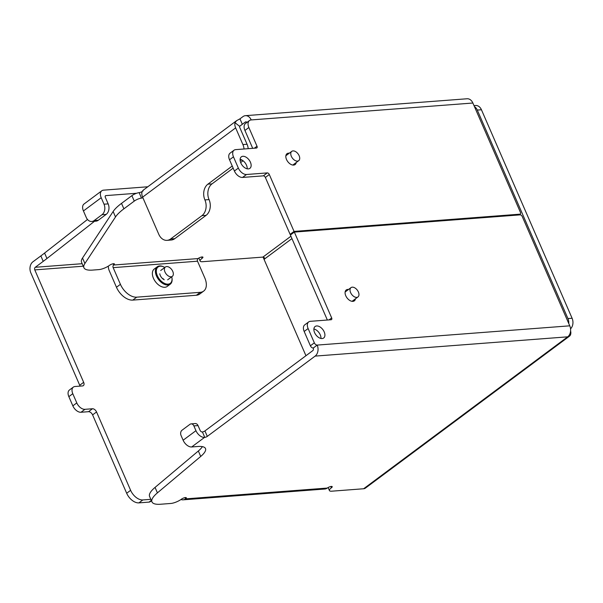 <?xml version="1.0" encoding="UTF-8"?>
<svg xmlns="http://www.w3.org/2000/svg" width="603" height="603" viewBox="0 0 603 603"><rect width="100%" height="100%" fill="white"/><g stroke="black" fill="none" stroke-linecap="round" stroke-linejoin="round"><path stroke-width="0.9" d="M164.8 267.461A10.198 6.203 53.3 0 0 164.084 267.069A10.198 6.203 53.3 0 0 157.345 275.684A10.198 6.203 53.3 0 0 166.903 284.096A10.198 6.203 53.3 0 0 171.908 277.584A10.198 6.203 53.3 0 0 171.742 276.785M163.873 266.971A10.854 6.603 53.3 0 0 163.662 266.865A10.854 6.603 53.3 0 0 157.285 266.767A10.854 6.603 53.3 0 0 156.501 276.031A10.854 6.603 53.3 0 0 170.25 284.179A10.854 6.603 53.3 0 0 171.983 278.043A10.854 6.603 53.3 0 0 171.945 277.81M164.235 279.777A5.811 3.535 -126.7 0 1 160.285 275.465A5.811 3.535 -126.7 0 1 159.78 273.792M157.285 266.767L154.247 269.036A10.854 6.603 53.3 0 0 153.456 278.292A10.854 6.603 53.3 0 0 167.204 286.44L170.25 284.179M163.383 279.272A5.811 3.535 53.3 0 0 163.112 278.563M299.133 155.71A5.811 3.535 -126.7 0 1 298.711 160.669A5.811 3.535 -126.7 0 1 291.347 156.305A5.811 3.535 -126.7 0 1 291.769 151.345A5.811 3.535 -126.7 0 1 299.133 155.71M172.76 271.38A5.811 3.535 -126.7 0 1 172.337 276.34A5.811 3.535 -126.7 0 1 164.973 271.976A5.811 3.535 -126.7 0 1 165.395 267.016A5.811 3.535 -126.7 0 1 172.76 271.38M358.386 291.98A5.811 3.535 -126.7 0 1 357.963 296.94A5.811 3.535 -126.7 0 1 350.599 292.576A5.811 3.535 -126.7 0 1 351.021 287.616A5.811 3.535 -126.7 0 1 358.386 291.98M355.476 298.794A6.784 4.123 -126.7 0 1 354.353 300.837A6.784 4.123 -126.7 0 1 345.76 295.741A6.784 4.123 -126.7 0 1 346.25 289.96A6.784 4.123 -126.7 0 1 348.534 289.463M313.884 328.974A7.168 4.364 -126.7 0 1 320.246 334.823A7.168 4.364 -126.7 0 1 320.954 338.464M314.593 332.615A7.168 4.364 -126.7 0 1 315.113 326.502A7.168 4.364 -126.7 0 1 324.195 331.884A7.168 4.364 -126.7 0 1 323.675 337.997A7.168 4.364 -126.7 0 1 314.593 332.615M296.224 162.524A6.784 4.123 -126.7 0 1 295.101 164.566A6.784 4.123 -126.7 0 1 286.508 159.478A6.784 4.123 -126.7 0 1 286.998 153.69A6.784 4.123 -126.7 0 1 289.282 153.2M240.115 159.313A7.168 4.364 -126.7 0 1 246.476 165.169A7.168 4.364 -126.7 0 1 247.185 168.81M240.823 162.961A7.168 4.364 -126.7 0 1 241.343 156.84A7.168 4.364 -126.7 0 1 250.426 162.23A7.168 4.364 -126.7 0 1 249.906 168.343A7.168 4.364 -126.7 0 1 240.823 162.961M570.589 330.889A8.141 4.952 -126.7 0 1 569.436 336.21A8.141 4.952 -126.7 0 1 567.687 336.836L315.128 356.102L207.304 436.376A1.937 0.55 -23.5 0 1 204.771 437.394L204.515 437.416A8.141 4.952 -126.7 0 1 195.952 430.678L193.88 425.906A3.874 2.872 -94.4 0 0 191.113 423.879A3.874 2.872 -94.4 0 0 189.93 424.339L182.031 430.21A3.874 2.872 85.6 0 0 181.051 435.456L183.124 440.228A8.141 4.952 53.3 0 0 191.686 446.966L197.89 446.491A27.127 7.733 -23.5 0 1 205.495 448.534A27.127 7.733 -23.5 0 1 200.716 456.441L157.413 492.87A31.002 8.834 156.5 0 0 151.956 501.907A31.002 8.834 156.5 0 0 160.647 504.236L170.777 503.467A8.141 2.322 156.5 0 0 181.413 499.194A3.098 0.882 -23.5 0 1 184.39 497.769A3.098 0.882 -23.5 0 1 186.335 497.799A3.098 0.882 -23.5 0 1 185.566 498.877A8.141 6.03 85.6 0 1 183.078 499.834A8.141 6.03 85.6 0 1 180.983 499.503M183.078 499.834L324.798 489.025A8.141 6.03 -94.4 0 0 327.293 488.061A3.098 0.882 -23.5 0 1 330.263 486.644A3.098 0.882 -23.5 0 1 332.215 486.666A3.098 0.882 -23.5 0 1 331.446 487.744A8.141 2.322 156.5 0 0 329.434 490.578A8.141 2.322 156.5 0 0 331.718 491.189L363.639 488.754A8.141 4.952 53.3 0 0 365.395 488.129L569.436 336.21M315.128 356.102A8.141 6.03 -94.4 0 0 317.193 345.089L313.251 348.029A1.937 1.432 85.6 0 1 312.753 350.652L204.937 430.926L207.304 436.376M363.639 488.754L567.687 336.836A8.141 6.03 -94.4 0 0 569.76 325.824L522.213 216.462A1.937 1.176 53.3 0 0 520.17 214.864L294.347 232.087L331.673 317.939A1.937 1.176 -126.7 0 1 331.529 319.59A1.937 1.176 -126.7 0 1 331.115 319.741L310.349 321.324A7.749 4.718 53.3 0 0 308.683 321.919A7.749 4.718 53.3 0 0 308.118 328.537L314.344 342.843A2.714 1.651 -126.7 0 0 317.193 345.089L569.76 325.824M200.716 456.441L198.349 450.991L155.046 487.412A31.002 8.834 156.5 0 0 149.582 496.45L151.956 501.907M198.349 450.991A27.127 7.733 156.5 0 0 202.397 446.642M308.683 321.919L304.734 324.859A7.749 4.718 53.3 0 0 304.176 331.469L310.394 345.783A2.714 1.651 53.3 0 0 313.251 348.029M204.771 437.394L202.404 431.944A1.937 0.55 156.5 0 0 204.937 430.926M202.404 431.944L202.141 431.959A1.937 1.176 53.3 0 1 200.106 430.361L198.033 425.59A3.874 2.872 -94.4 0 0 195.266 423.562L191.113 423.879M474.018 105.623L475.646 105.502A8.141 6.03 85.6 0 1 481.443 109.761L572.096 318.248A8.141 6.03 85.6 0 1 570.551 328.823M294.347 232.087L290.397 235.027L327.354 320.027M474.433 106.58A8.141 6.03 85.6 0 1 477.29 110.078L567.943 318.565A8.141 6.03 85.6 0 1 568.78 323.57M264.114 259.509A6.203 4.59 85.6 0 1 264.951 258.695L291.95 238.6M264.951 258.695A1.937 1.176 -126.7 0 0 262.916 257.097L202.435 261.71A8.141 2.322 -23.5 0 1 200.151 261.091A8.141 2.322 -23.5 0 1 202.163 258.265A3.098 0.882 -23.5 0 0 202.932 257.187A3.098 0.882 -23.5 0 0 200.987 257.164A3.098 0.882 -23.5 0 0 198.01 258.581A1.937 1.432 85.6 0 0 197.52 261.205L204.779 277.9A15.505 9.429 -126.7 0 1 203.648 291.121A15.505 9.429 -126.7 0 1 200.317 292.319L136.723 297.166A15.505 9.429 -126.7 0 1 120.419 284.33L113.16 267.642A1.937 1.432 85.6 0 1 113.65 265.019A3.098 0.882 -23.5 0 0 114.419 263.941A3.098 0.882 -23.5 0 0 112.475 263.918A3.098 0.882 -23.5 0 0 109.497 265.335A8.141 2.322 -23.5 0 1 98.862 269.609L92.628 270.084A31.002 8.834 -23.5 0 1 83.938 267.747L81.563 262.297A31.002 8.834 -23.5 0 1 82.528 258.031L113.138 211.517A38.758 11.042 -23.5 0 1 121.512 203.377L131.884 195.658A5.811 1.658 -23.5 0 1 139.127 192.643A3.098 0.882 156.5 0 0 142.157 191.566M245.406 115.67A8.141 6.03 85.6 0 1 251.21 119.929L472.88 103.023A8.141 6.03 -94.4 0 0 467.084 98.764L245.406 115.67A8.141 6.03 85.6 0 0 242.919 116.635L239.956 118.836L242.323 124.286L245.285 122.085A1.937 1.432 85.6 0 1 245.881 121.859A1.937 1.432 85.6 0 1 246.981 122.401M83.938 267.747A31.002 8.834 -23.5 0 1 84.902 263.481L115.505 216.967A38.758 11.042 -23.5 0 1 123.886 208.826L134.258 201.108A5.811 1.658 -23.5 0 1 141.501 198.093L139.127 192.643M203.648 291.121L199.706 294.06A15.505 9.429 -126.7 0 1 196.374 295.251L132.773 300.106A15.505 9.429 -126.7 0 1 116.469 287.269L109.211 270.581A8.141 6.03 85.6 0 1 108.352 266.111M235.027 122.733A8.141 4.952 53.3 0 0 235.645 127.881L242.903 144.569L247.057 144.253L239.798 127.565A1.937 1.176 -126.7 0 1 239.647 126.336L235.027 122.733L236.542 120.706L239.956 118.836M142.994 191.03C143.393 189.809 143.069 190.133 142.007 191.988A8.141 4.952 53.3 0 0 142.625 197.136L158.77 234.266A11.623 8.615 -94.4 0 0 167.054 240.348A11.623 8.615 -94.4 0 0 170.619 238.976L201.952 215.648A11.623 8.615 -94.4 0 0 204.907 199.917A11.623 8.615 85.6 0 1 207.869 184.186L232.238 166.036M142.888 197.746A3.098 0.882 -23.5 0 1 141.501 198.093M472.88 103.023L520.434 212.377A1.937 1.176 53.3 0 1 520.291 214.027A1.937 1.176 53.3 0 1 519.876 214.178L518.821 214.962M251.21 119.929A8.141 4.952 53.3 0 0 249.461 120.555A8.141 4.952 53.3 0 0 248.866 127.504L257.014 146.235A1.937 1.176 -126.7 0 1 256.878 147.893A1.937 1.176 -126.7 0 1 256.456 148.044L235.69 149.627A7.749 4.718 53.3 0 0 234.024 150.222A7.749 4.718 53.3 0 0 233.467 156.833L238.351 168.079A7.749 4.718 53.3 0 0 246.506 174.493L267.272 172.91A1.937 1.176 -126.7 0 1 269.307 174.516L294.045 231.409L519.876 214.178M240.107 160.179A11.623 8.615 -94.4 0 0 240.846 159.524M244.049 148.986A11.623 8.615 -94.4 0 0 242.903 144.569M239.677 126.261L242.323 124.286L239.647 126.336M234.024 150.222L230.082 153.162A7.749 4.718 53.3 0 0 229.517 159.772L234.401 171.018A7.749 4.718 53.3 0 0 242.557 177.433L263.323 175.85L267.272 172.91M249.461 120.555L245.511 123.494A8.141 4.952 53.3 0 0 244.924 130.436L252.695 148.33M269.307 174.516L265.365 177.455L290.103 234.348L291.453 234.243M265.365 177.455A1.937 1.176 53.3 0 0 263.323 175.85M294.045 231.409L290.103 234.348M167.054 240.348L171.207 240.032A11.623 8.615 -94.4 0 0 174.772 238.66L206.105 215.331A11.623 8.615 -94.4 0 0 209.06 199.601L204.907 199.917M248.202 148.67A11.623 8.615 -94.4 0 0 247.057 144.253M207.869 184.186L212.022 183.87L233.15 168.131M240.65 162.546L243.054 160.76M212.022 183.87A11.623 8.615 -94.4 0 0 209.06 199.601M150.833 499.329L142.851 499.94A11.623 7.07 -126.7 0 1 130.617 490.314L96.548 411.962A3.874 2.359 53.3 0 0 92.47 408.751L84.948 409.324A7.749 4.718 -126.7 0 1 76.792 402.91L72.79 393.706A7.749 4.718 -126.7 0 1 73.355 387.096A7.749 4.718 -126.7 0 1 75.021 386.5L82.551 385.928A3.874 2.359 53.3 0 0 83.38 385.626A3.874 2.359 53.3 0 0 83.659 382.317L34.778 269.895A1.937 1.432 85.6 0 1 35.276 267.28L43.228 261.355A116.266 33.127 156.5 0 0 46.951 258.514L94.513 221.271M263.066 257.097L305.947 355.717M43.228 261.355L40.861 255.906L32.901 261.823A8.141 6.03 -94.4 0 0 30.828 272.835L79.717 385.257L83.659 382.317M80.003 386.116A3.874 2.359 53.3 0 0 79.717 385.257M73.355 387.096L69.405 390.035A7.749 4.718 53.3 0 0 68.848 396.646L72.842 405.849A7.749 4.718 53.3 0 0 80.998 412.264L88.528 411.691L92.47 408.751M96.548 411.962L92.598 414.902A3.874 2.359 53.3 0 0 88.528 411.691M92.598 414.902L126.675 493.254A11.623 7.07 53.3 0 0 138.901 502.879L142.851 499.94M151.308 500.422L149.047 502.103L138.901 502.879M149.047 502.103A5.811 3.535 53.3 0 0 150.298 501.658L151.466 500.784M40.861 255.906A116.266 33.127 156.5 0 0 44.577 253.064L87.495 219.462M101.786 190.782L84.021 204.01A8.141 4.952 53.3 0 0 83.433 210.952L101.198 197.724A8.141 4.952 53.3 0 1 101.786 190.782A8.141 4.952 53.3 0 1 103.535 190.156L147.795 186.779M83.433 210.952L86.244 217.427A7.749 5.744 -94.4 0 0 91.769 221.482L95.922 221.165A7.749 5.744 -94.4 0 0 98.297 220.246L106.188 214.374A7.749 5.744 -94.4 0 0 108.163 203.882L105.352 197.407A1.937 1.176 -126.7 0 1 105.487 195.756A1.937 1.176 -126.7 0 1 105.902 195.606L136.595 193.269M101.198 197.724L104.01 204.198A7.749 5.744 -94.4 0 1 102.035 214.691L106.188 214.374M91.769 221.482A7.749 5.744 -94.4 0 0 94.143 220.562L102.035 214.691M204.515 437.416L191.686 446.966M185.023 497.618L185.566 498.877L327.293 488.061M331.446 487.744L330.904 486.493M157.413 492.87L155.046 487.412M195.952 430.678L183.124 440.228M310.394 345.783L314.344 342.843M193.88 425.906L198.033 425.59M331.673 317.939L329.042 319.899M308.118 328.537L304.176 331.469M572.096 318.248L567.943 318.565M481.443 109.761L477.29 110.078M262.916 257.097L290.925 236.24M123.886 208.826L121.512 203.377M113.138 211.517L115.505 216.967M82.528 258.031L84.902 263.481M198.01 258.581L113.65 265.019L113.108 263.767M202.163 258.265L201.621 257.014M142.625 197.136L235.645 127.881M131.884 195.658L134.258 201.108M245.285 122.085L246.499 121.994M120.419 284.33L116.469 287.269M197.52 261.205L113.16 267.642M200.317 292.319L196.374 295.251M132.773 300.106L136.723 297.166M246.506 174.493L242.557 177.433M238.351 168.079L234.401 171.018M233.467 156.833L229.517 159.772M248.866 127.504L244.924 130.436M254.383 148.202L257.014 146.235M174.772 238.66L170.619 238.976M240.115 160.292L242.142 160.134M201.952 215.648L206.105 215.331M34.778 269.895L83.259 266.202M35.276 267.28L82.174 263.699M68.848 396.646L72.79 393.706M72.842 405.849L76.792 402.91M80.998 412.264L84.948 409.324M126.675 493.254L130.617 490.314M105.224 196.111L105.902 195.606M44.577 253.064L46.951 258.514M108.163 203.882L104.01 204.198M94.143 220.562L98.297 220.246M171.908 277.584L171.983 278.043M164.084 267.069L163.662 266.865M292.817 165.064L298.711 160.669M285.875 155.732L291.769 151.345M167.649 279.83L172.337 276.34M160.707 270.506L165.395 267.016M352.069 301.327L357.963 296.94M345.127 292.003L351.021 287.616M329.434 490.578L328.115 487.541M200.151 261.091L198.832 258.061M236.542 120.706L142.903 190.42M519.062 214.947L520.291 214.027"/></g></svg>
